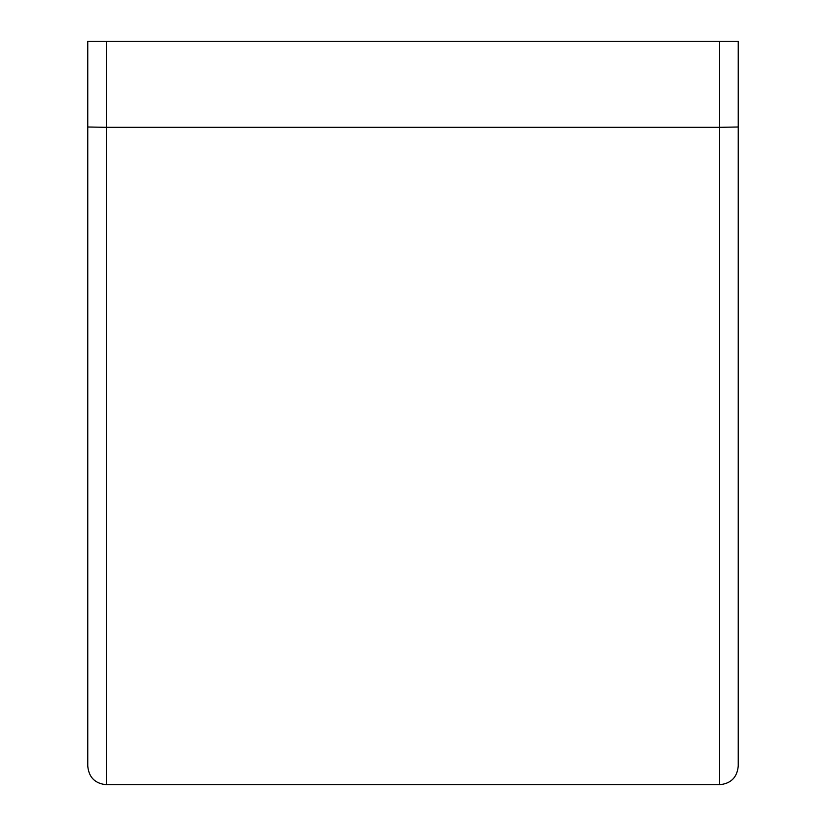 <?xml version="1.0" encoding="UTF-8"?>
<svg xmlns="http://www.w3.org/2000/svg" width="826" height="826" viewBox="0 0 826 826"><rect width="100%" height="100%" fill="white"/><g stroke="black" fill="none" stroke-linecap="round" stroke-linejoin="round"><path stroke-width="1.24" d="M738.237 654.605L738.237 163.517M106.347 784.7L719.653 784.7L719.653 127.318L738.237 126.998L738.237 766.115L738.237 41.3L87.763 41.3L87.763 766.115C88.867 777.4 95.062 783.595 106.347 784.7L106.347 127.318L87.763 126.998L87.763 41.3M106.347 41.3L106.347 127.318L719.653 127.318L719.653 41.3M719.653 784.7C730.938 783.595 737.133 777.4 738.237 766.115"/></g></svg>
